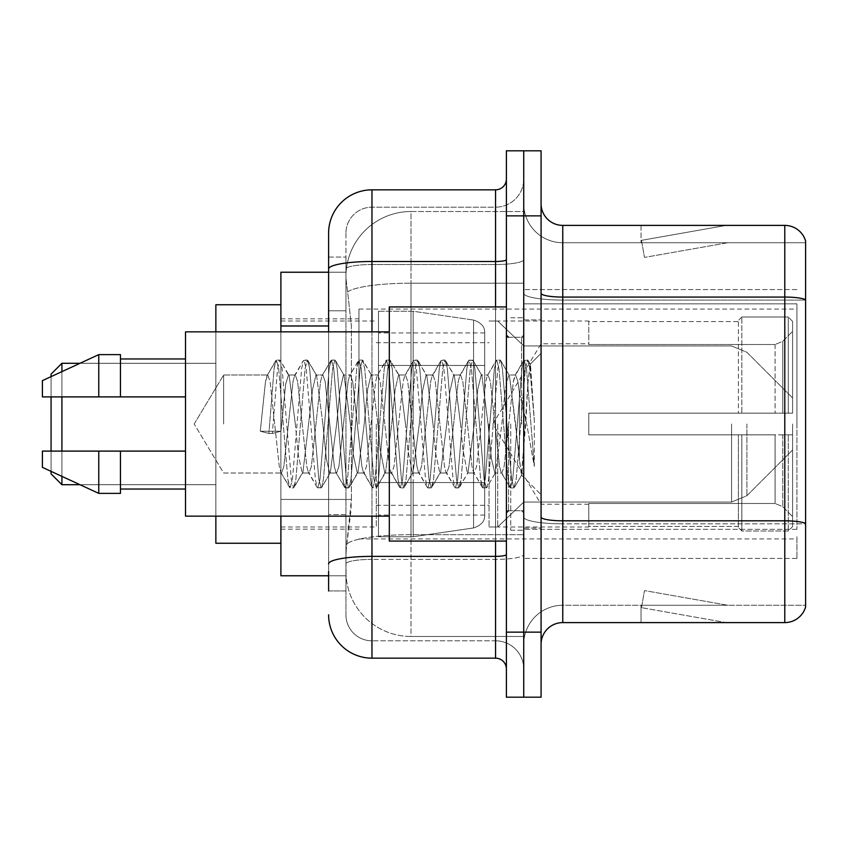 <?xml version="1.0" encoding="UTF-8"?>
<svg xmlns="http://www.w3.org/2000/svg" width="848" height="848" viewBox="0 0 848 848"><rect width="100%" height="100%" fill="white"/><g stroke="black" fill="none" stroke-linecap="round" stroke-linejoin="round"><path stroke-width="0.64" stroke-dasharray="4.24 3.18" d="M796.929 536.742L796.929 558.429L796.929 536.742M523.735 536.742L523.735 289.571L523.735 536.742M523.735 424L523.735 309.085L523.735 424M358.958 424L358.958 309.085L358.958 424M796.929 424L796.929 309.085L796.929 424M328.6 310.803L345.942 310.803L345.942 514.609L345.942 257.05L345.942 310.803L328.6 310.803L328.6 514.609L328.6 272.229L346.09 272.229L346.037 273.12A65.042 65.042 0 0 1 410.994 211.523L523.735 211.523L523.735 283.19L523.735 211.523L410.994 211.523L410.994 283.19L410.994 211.523A65.042 65.042 0 0 0 346.037 273.12L346.09 272.229L280.9 272.229L280.9 499.43L351.379 499.43L350.955 510.729L346.207 549.758L351.379 499.43L351.379 325.982L351.379 499.43L280.9 499.43L280.9 575.771L346.09 575.771L345.942 571.435A65.042 65.042 0 0 0 410.994 636.477L523.735 636.477L523.735 534.696L523.735 636.477L410.994 636.477L410.994 534.696L410.994 636.477A65.042 65.042 0 0 1 345.942 571.435L345.942 558.207L346.09 575.771L328.6 575.771M346.207 549.758L345.942 558.207L346.207 549.758M280.9 424L280.9 543.25L280.9 424M523.735 283.19L523.735 534.696L523.735 283.19L410.994 283.19L523.735 283.19M346.037 273.12C345.655 275.6 346.185 281.865 347.648 291.913L351.379 325.982L347.648 291.913C346.185 281.865 345.655 275.6 346.037 273.12A65.042 65.042 0 0 1 410.994 211.523M280.9 516.146L280.9 331.854M796.929 303.838L796.929 529.332L796.929 303.838L523.735 303.838L796.929 303.838M796.929 289.571L523.735 289.571L796.929 289.571M796.929 558.429L523.735 558.429L796.929 558.429M328.6 590.95L345.942 590.95L345.942 514.609L345.942 590.95L328.6 590.95L328.6 331.854M328.6 614.8A43.365 43.365 0 0 0 371.965 658.165L371.965 640.823A26.023 26.023 0 0 1 345.942 614.8L345.942 269.039L345.942 614.8A26.023 26.023 0 0 0 371.965 640.823L495.55 640.823L495.55 571.435L495.55 658.165A10.844 10.844 0 0 1 506.394 669.008L506.394 178.992L506.394 669.008M523.735 571.435L523.735 259.626L523.735 571.435M506.394 424L506.394 541.077L506.394 424M506.394 215.858L506.394 150.806L523.735 150.806L523.735 215.858L523.735 150.806L541.077 150.806L541.077 215.858L523.735 215.858L523.735 632.142L523.735 215.858L506.394 215.858L506.394 632.142L523.735 632.142L523.735 697.194L523.735 632.142L541.077 632.142L541.077 215.858M541.077 632.142L541.077 697.194L506.394 697.194L506.394 632.142M523.735 178.992L523.735 259.626L523.735 178.992A28.185 28.185 0 0 1 495.55 207.177A28.185 28.185 0 0 0 523.735 178.992A28.185 28.185 0 0 1 495.55 207.177L495.55 640.823L371.965 640.823L371.965 559.383L495.55 559.383A28.185 4.897 0 0 0 523.735 554.497A28.185 4.897 0 0 1 495.55 559.383L495.55 207.177L371.965 207.177L495.55 207.177M328.6 257.05L345.942 257.05L328.6 257.05L328.6 563.909A43.365 7.526 180 0 1 371.965 556.373L371.965 189.835A43.365 43.365 0 0 0 328.6 233.2A43.365 43.365 0 0 1 371.965 189.835L495.55 189.835A10.844 10.844 0 0 0 506.394 178.992A10.844 10.844 0 0 1 495.55 189.835L495.55 571.435L495.55 559.383L371.965 559.383L371.965 207.177L371.965 264.512L495.55 264.512A28.185 4.897 0 0 0 523.735 259.626A28.185 4.897 0 0 1 495.55 264.512L371.965 264.512L371.965 571.435L371.965 556.373L495.55 556.373A10.844 1.887 0 0 0 506.394 554.497M371.965 658.165L495.55 658.165M328.6 563.909L328.6 571.435M345.942 233.2L345.942 269.039L345.942 233.2A26.023 26.023 0 0 1 371.965 207.177A26.023 26.023 0 0 0 345.942 233.2A26.023 26.023 0 0 1 371.965 207.177M523.735 669.008A28.185 28.185 0 0 0 495.55 640.823A28.185 28.185 0 0 1 523.735 669.008A28.185 28.185 0 0 0 495.55 640.823M541.077 424L541.077 319.929L541.077 424M510.729 424L510.729 530.244L510.729 424M523.735 535.883L523.735 293.302L523.735 535.883M784.782 622.602L562.765 622.602L562.765 300.075L805.6 300.075L562.765 300.075L562.765 242.74L805.6 242.74L805.6 300.075L805.6 242.74L562.765 242.74L562.765 523.831L805.6 523.831L805.6 300.075L805.6 523.831L562.765 523.831L562.765 605.26A39.029 39.029 0 0 0 523.735 644.289A39.029 39.029 0 0 1 562.765 605.26L805.6 605.26L805.6 241.002A21.677 21.677 0 0 0 784.782 225.398L784.782 622.602A21.677 21.677 0 0 0 805.6 606.998L805.6 535.883L805.6 605.26L562.765 605.26L562.765 225.398A21.677 21.677 0 0 1 541.077 203.711L541.077 293.302L541.077 203.711M541.077 644.289L541.077 293.302L541.077 644.289A21.677 21.677 0 0 1 562.765 622.602M523.735 203.711L523.735 293.302L523.735 203.711A39.029 39.029 0 0 0 562.765 242.74A39.029 39.029 0 0 1 523.735 203.711A39.029 39.029 0 0 0 562.765 242.74M724.743 622.347A17.342 17.342 0 0 0 727.764 622.602L641.035 622.602L727.764 622.602A17.342 17.342 0 0 1 724.743 622.347A17.342 17.342 0 0 0 727.764 622.602A17.342 17.342 0 0 1 724.743 622.347A17.342 17.342 0 0 0 727.764 622.602A17.342 17.342 0 0 1 724.743 622.347A17.342 17.342 0 0 0 727.764 622.602A17.342 17.342 0 0 1 724.743 622.347A17.342 17.342 0 0 0 727.764 622.602A17.342 17.342 0 0 1 724.743 622.347L641.47 607.656L724.743 622.347M641.035 605.26L641.035 622.602L641.035 605.26L641.894 605.26L641.47 607.656L641.894 605.26L641.035 605.26L641.035 622.602L641.035 605.26L641.894 605.26L641.47 607.656L641.894 605.26L641.035 605.26L641.035 622.602L641.035 605.26L641.894 605.26L641.47 607.656L641.894 605.26L641.035 605.26L641.035 622.602L641.035 605.26L641.894 605.26L641.47 607.656L641.894 605.26L641.035 605.26L641.035 622.602L641.035 605.26L641.894 605.26L641.47 607.656L641.894 605.26L641.035 605.26M805.6 241.002A21.677 21.677 0 0 0 784.782 225.398L562.765 225.398M727.764 225.398L641.035 225.398L727.764 225.398A17.342 17.342 0 0 0 724.743 225.653A17.342 17.342 0 0 1 727.764 225.398A17.342 17.342 0 0 0 724.743 225.653A17.342 17.342 0 0 1 727.764 225.398A17.342 17.342 0 0 0 724.743 225.653A17.342 17.342 0 0 1 727.764 225.398A17.342 17.342 0 0 0 724.743 225.653A17.342 17.342 0 0 1 727.764 225.398A17.342 17.342 0 0 0 724.743 225.653A17.342 17.342 0 0 1 727.764 225.398M727.764 605.26L641.894 605.26L727.764 605.26L641.894 605.26L727.764 605.26L641.894 605.26L727.764 605.26L641.894 605.26L727.764 605.26L641.894 605.26L727.764 605.26L644.491 590.579L641.894 605.26L644.491 590.579L641.894 605.26L644.491 590.579L641.894 605.26L644.491 590.579L641.894 605.26L644.491 590.579L641.894 605.26L644.491 590.579L727.764 605.26M641.894 242.74L641.035 242.74L641.894 242.74L641.035 242.74L641.894 242.74L641.035 242.74L641.894 242.74L641.035 242.74L641.894 242.74L641.035 242.74L641.894 242.74L641.47 240.344L724.743 225.653L641.47 240.344L641.894 242.74L641.47 240.344L724.743 225.653L641.47 240.344L641.894 242.74L641.47 240.344L724.743 225.653L641.47 240.344L641.894 242.74L641.47 240.344L724.743 225.653L641.47 240.344L641.894 242.74L641.47 240.344L724.743 225.653L641.47 240.344L641.894 242.74L727.764 242.74L641.894 242.74L727.764 242.74L641.894 242.74L727.764 242.74L641.894 242.74L727.764 242.74L641.894 242.74L727.764 242.74L641.894 242.74L644.491 257.421L641.894 242.74M641.035 225.398L641.035 242.74L641.035 225.398M727.764 242.74L644.491 257.421L727.764 242.74M223.628 424L223.628 374.986L223.628 424M506.394 541.077L389.306 541.077L389.306 306.923L389.306 516.146L389.306 306.923L506.394 306.923M389.306 516.146L185.5 516.146L185.5 331.854L185.5 424L185.5 331.854L389.306 331.854M274.667 424L270.077 381.558L267.788 374.986L265.488 381.558L260.283 431.25L268.89 433.455L272.335 433.455L280.942 431.25L260.283 431.25L268.89 433.455L272.335 433.455L280.942 431.25L260.283 431.25L265.488 381.558L267.056 375.6L275.823 360.559L274.095 368.647L268.89 433.455L274.095 368.647L276.384 360.082L267.056 375.6L267.788 374.986L270.077 381.558L279.257 466.442L280.826 472.4L279.257 466.442L274.667 424M302.206 424L297.616 381.558L295.316 374.986L294.595 375.6L293.026 381.558L283.847 466.442L281.547 473.014L280.826 472.4L289.592 487.441L287.864 479.353L278.685 368.647L276.384 360.082L279.829 360.082L277.54 368.647L272.335 433.455L277.54 368.647L279.829 360.082L280.391 360.559L276.384 360.082L278.685 368.647L287.864 479.353L290.154 487.918L280.826 472.4L281.547 473.014L283.847 466.442L293.026 381.558L294.595 375.6L303.361 360.559L301.634 368.647L292.454 479.353L290.154 487.918L293.599 487.918L291.299 479.353L282.119 368.647L280.391 360.559L289.157 375.6L288.437 374.986L285.649 384.261L280.942 431.25L285.649 384.261L288.437 374.986L295.316 374.986L303.361 360.559L301.634 368.647L292.454 479.353L290.154 487.918L293.599 487.918L291.299 479.353L282.119 368.647L280.391 360.559L288.437 374.986L295.316 374.986L297.616 381.558L306.796 466.442L308.365 472.4L306.796 466.442L302.206 424M295.316 424L289.157 375.611L295.316 424L298.432 455.736L302.238 473.014L298.432 455.736L295.316 424M329.734 424L325.144 381.558L322.855 374.986L322.123 375.6L320.555 381.558L311.386 466.442L309.085 473.014L308.365 472.4L317.131 487.441L315.392 479.353L306.213 368.647L303.923 360.082L303.361 360.559L307.368 360.082L305.068 368.647L295.888 479.353L293.599 487.918L302.927 472.4L302.238 473.014L309.085 473.014L317.131 487.441L315.392 479.353L306.213 368.647L303.923 360.082L307.368 360.082L305.068 368.647L295.888 479.353L294.161 487.441L302.238 473.014L309.085 473.014L311.386 466.442L320.555 381.558L322.123 375.6L330.9 360.559L329.162 368.647L319.982 479.353L317.693 487.918L317.131 487.441L321.138 487.918L318.837 479.353L309.658 368.647L307.368 360.082L316.664 375.558L307.93 360.559L309.658 368.647L318.837 479.353L321.138 487.918L321.699 487.441L317.693 487.918L319.982 479.353L329.162 368.647L331.462 360.082L322.123 375.6L322.855 374.986L325.144 381.558L334.324 466.442L335.893 472.4L334.324 466.442L329.734 424M322.855 424L316.59 375.6L315.933 374.986L312.605 389.37L302.927 472.4L312.605 389.37L315.933 374.986L322.855 374.986L315.933 374.986L316.59 375.6L322.855 424L326.385 458.853L329.649 473.014L326.385 458.853L322.855 424M357.273 424L352.683 381.558L350.394 374.986L349.662 375.6L348.093 381.558L338.914 466.442L336.624 473.014L335.893 472.4L344.67 487.441L342.931 479.353L333.752 368.647L331.462 360.082L334.896 360.082L332.607 368.647L323.427 479.353L321.699 487.441L330.434 472.453L321.699 487.441L323.427 479.353L332.607 368.647L334.896 360.082L335.458 360.559L331.462 360.082L333.752 368.647L342.931 479.353L345.231 487.918L335.893 472.4L336.624 473.014L338.914 466.442L348.093 381.558L349.662 375.6L358.428 360.559L356.701 368.647L347.521 479.353L345.231 487.918L348.666 487.918L346.376 479.353L337.197 368.647L335.458 360.559L344.203 375.547L335.458 360.559L337.197 368.647L346.376 479.353L348.666 487.918L349.228 487.441L345.231 487.918L347.521 479.353L356.701 368.647L358.99 360.082L349.662 375.6L350.394 374.986L352.683 381.558L361.863 466.442L363.432 472.4L361.863 466.442L357.273 424M350.394 424L344.108 375.6L343.419 374.986L339.91 390.811L336.645 424L330.338 472.4L329.649 473.014L336.624 473.014L329.649 473.014L330.338 472.4L336.645 424L339.91 390.811L343.419 374.986L350.394 374.986L343.419 374.986L344.108 375.6L350.394 424L353.192 454.125L357.273 473.014L353.192 454.125L350.394 424M384.812 424L380.222 381.558L377.922 374.986L377.201 375.6L375.632 381.558L366.453 466.442L364.163 473.014L363.432 472.4L372.198 487.441L370.47 479.353L361.29 368.647L358.99 360.082L362.435 360.082L360.146 368.647L350.966 479.353L349.228 487.441L357.994 472.4L357.273 473.014L364.163 473.014L372.198 487.441L370.47 479.353L361.29 368.647L358.99 360.082L362.435 360.082L360.146 368.647L350.966 479.353L349.228 487.441L357.273 473.014L364.163 473.014L366.453 466.442L375.632 381.558L377.201 375.6L385.967 360.559L384.239 368.647L375.06 479.353L372.76 487.918L372.198 487.441L376.205 487.918L373.915 479.353L364.735 368.647L362.435 360.082L371.763 375.6L362.997 360.559L364.735 368.647L373.915 479.353L376.205 487.918L376.766 487.441L372.76 487.918L375.06 479.353L384.239 368.647L386.529 360.082L377.201 375.6L377.922 374.986L380.222 381.558L389.402 466.442L390.97 472.4L389.402 466.442L384.812 424M377.922 424L371.774 375.611L371.053 374.986L367.65 389.179L364.205 424L357.994 472.4L364.205 424L367.65 389.179L371.053 374.986L377.922 374.986L371.053 374.986L371.774 375.611L377.922 424L380.317 450.129L384.812 473.014L380.317 450.129L377.922 424M412.351 424L407.761 381.558L405.461 374.986L404.74 375.6L403.171 381.558L393.991 466.442L391.691 473.014L390.97 472.4L399.737 487.441L398.009 479.353L388.829 368.647L386.529 360.082L389.974 360.082L387.674 368.647L378.505 479.353L376.766 487.441L385.533 472.4L384.812 473.014L391.691 473.014L399.737 487.441L398.009 479.353L388.829 368.647L386.529 360.082L389.974 360.082L387.674 368.647L378.505 479.353L376.766 487.441L384.812 473.014L391.691 473.014L393.991 466.442L403.171 381.558L404.74 375.6L413.506 360.559L411.768 368.647L402.599 479.353L400.298 487.918L399.737 487.441L403.743 487.918L401.443 479.353L392.264 368.647L389.974 360.082L399.302 375.6L398.592 374.986L395.157 389.349L391.744 424L385.522 472.4L391.744 424L395.157 389.349L398.592 374.986L405.461 374.986L413.506 360.559L411.768 368.647L402.599 479.353L400.298 487.918L403.743 487.918L401.443 479.353L392.264 368.647L390.536 360.559L398.592 374.986L405.461 374.986L407.761 381.558L416.94 466.442L418.509 472.4L416.94 466.442L412.351 424M405.461 424L399.302 375.6L405.461 424L407.803 449.504L412.351 473.014L407.803 449.504L405.461 424M439.879 424L435.289 381.558L432.999 374.986L432.268 375.6L430.699 381.558L421.52 466.442L419.23 473.014L418.509 472.4L427.275 487.441L425.537 479.353L416.357 368.647L414.068 360.082L413.506 360.559L417.513 360.082L415.213 368.647L406.033 479.353L403.743 487.918L413.071 472.4L412.351 473.014L419.23 473.014L427.275 487.441L425.537 479.353L416.357 368.647L414.068 360.082L417.513 360.082L415.213 368.647L406.033 479.353L404.305 487.441L412.351 473.014L419.23 473.014L421.52 466.442L430.699 381.558L432.268 375.6L441.045 360.559L439.306 368.647L430.127 479.353L427.837 487.918L427.275 487.441L431.282 487.918L428.982 479.353L419.802 368.647L417.513 360.082L426.83 375.59L426.109 374.986L422.527 390.981L419.283 424L413.071 472.4L419.283 424L422.527 390.981L426.109 374.986L432.999 374.986L441.045 360.559L439.306 368.647L430.127 479.353L427.837 487.918L431.282 487.918L428.982 479.353L419.802 368.647L418.075 360.559L426.109 374.986L432.999 374.986L435.289 381.558L444.469 466.442L446.037 472.4L444.469 466.442L439.879 424M432.999 424L426.809 375.6L432.999 424L435.777 454.019L439.879 473.014L435.777 454.019L432.999 424M467.418 424L462.828 381.558L460.538 374.986L459.807 375.6L458.238 381.558L449.058 466.442L446.769 473.014L446.037 472.4L454.804 487.441L453.076 479.353L443.896 368.647L441.607 360.082L441.045 360.559L445.041 360.082L442.751 368.647L433.572 479.353L431.282 487.918L440.61 472.4L439.879 473.014L446.769 473.014L454.804 487.441L453.076 479.353L443.896 368.647L441.607 360.082L445.041 360.082L442.751 368.647L433.572 479.353L431.844 487.441L439.879 473.014L446.769 473.014L449.058 466.442L458.238 381.558L459.807 375.6L468.573 360.559L466.845 368.647L457.666 479.353L455.376 487.918L454.804 487.441L458.81 487.918L456.521 479.353L447.341 368.647L445.041 360.082L454.38 375.6L453.648 374.986L449.8 391.924L446.769 424L440.61 472.4L446.769 424L449.8 391.924L453.648 374.986L460.538 374.986L468.573 360.559L466.845 368.647L457.666 479.353L455.376 487.918L458.81 487.918L456.521 479.353L447.341 368.647L445.603 360.559L453.648 374.986L460.538 374.986L462.828 381.558L472.007 466.442L473.576 472.4L472.007 466.442L467.418 424M460.538 424L454.38 375.6L460.538 424L462.754 448.444L467.343 473.004L462.754 448.444L460.538 424M494.956 424L490.367 381.558L488.066 374.986L487.346 375.6L485.777 381.558L476.597 466.442L474.297 473.014L473.576 472.4L482.342 487.441L480.615 479.353L471.435 368.647L469.135 360.082L468.573 360.559L472.58 360.082L470.29 368.647L461.111 479.353L458.81 487.918L468.117 472.442L459.372 487.441L461.111 479.353L470.29 368.647L472.58 360.082L473.142 360.559L469.135 360.082L471.435 368.647L480.615 479.353L482.904 487.918L473.576 472.4L474.297 473.014L476.597 466.442L485.777 381.558L487.346 375.6L496.112 360.559L494.384 368.647L485.204 479.353L482.904 487.918L486.349 487.918L484.049 479.353L474.88 368.647L473.142 360.559L481.908 375.6L473.142 360.559L474.88 368.647L484.049 479.353L486.349 487.918L486.911 487.441L482.904 487.918L485.204 479.353L494.384 368.647L496.674 360.082L487.346 375.6L488.066 374.986L490.367 381.558L499.546 466.442L501.115 472.4L499.546 466.442L494.956 424M488.066 424L481.897 375.6L481.208 374.986L477.753 389.338L474.297 424L468.054 472.4L467.343 473.004L474.297 473.014L467.343 473.014L468.054 472.4L474.297 424L477.753 389.338L481.208 374.986L488.066 374.986L481.208 374.986L481.897 375.6L488.066 424L491.416 458.588L494.84 473.014L491.416 458.588L488.066 424M519.432 392.931L519.4 461.036L515.605 424L509.447 375.611L508.726 374.986L505.164 389.815L501.857 424L495.539 472.4L494.84 473.014L501.836 473.014L509.881 487.441L508.143 479.353L498.974 368.647L496.674 360.082L500.119 360.082L497.818 368.647L488.639 479.353L486.911 487.441L495.645 472.453L486.911 487.441L488.639 479.353L497.818 368.647L500.119 360.082L500.68 360.559L496.674 360.082L498.974 368.647L508.143 479.353L510.443 487.918L501.115 472.4L501.836 473.014L504.136 466.442L508.726 424L504.136 466.442L501.836 473.014L494.84 473.014L495.539 472.4L501.857 424L505.164 389.815L508.726 374.986L515.605 374.986L513.316 381.558L508.726 424L513.316 381.558L514.884 375.6L523.651 360.559L521.912 368.647L512.733 479.353L510.443 487.918L513.888 487.918L511.588 479.353L502.408 368.647L500.68 360.559L509.447 375.6L508.726 374.986L515.605 374.986L523.651 360.559L521.912 368.647L512.733 479.353L510.443 487.918L513.888 487.918L511.588 479.353L502.408 368.647L500.68 360.559L509.447 375.6L521.361 474.965L525.728 424L527.975 382.66L530.466 364.428L534.304 420.322L534.304 466.358L526.714 424L519.432 392.931L519.4 461.036L521.796 474.806L527.975 382.66L530.085 364.301L534.304 420.322L529.947 368.647L527.657 360.082L525.357 368.647L516.178 479.353L513.888 487.918L516.178 479.353L525.357 368.647L527.657 360.082L529.947 368.647L534.304 420.322L534.304 466.358L526.502 368.647L524.212 360.082L523.651 360.559L527.657 360.082L524.212 360.082L526.502 368.647L534.304 466.358L526.714 424L519.432 392.931L517.905 381.558L515.605 374.986L517.905 381.558L519.432 392.931M185.5 396.896L185.5 358.958L185.5 396.896L120.458 396.896L120.458 358.958L120.458 396.896L185.5 396.896L185.5 358.958L185.5 396.896L120.458 396.896L120.458 354.623L120.458 396.896L98.771 396.896L98.771 354.623L98.771 396.896L42.4 396.896L42.4 380.635L42.4 396.896L120.458 396.896L120.458 354.623L98.771 354.623L98.771 396.896L42.4 396.896L42.4 380.635L98.771 354.623M42.4 451.104L42.4 467.365L98.771 493.377L98.771 451.104L120.458 451.104L120.458 489.042L120.458 451.104L185.5 451.104L185.5 489.042L185.5 451.104L120.458 451.104L120.458 493.377L120.458 451.104L98.771 451.104L98.771 493.377L98.771 451.104L42.4 451.104L42.4 467.365L42.4 451.104L120.458 451.104L120.458 489.042L120.458 451.104L185.5 451.104L185.5 489.042L185.5 451.104M51.071 473.873L61.915 484.706L51.071 473.873L51.071 374.127L51.071 473.873L51.071 374.127L51.071 424L51.071 374.127L61.915 363.294L61.915 484.706L61.915 363.294L61.915 484.706L61.915 363.294L215.858 363.294L215.858 543.25L215.858 304.75L215.858 516.146M588.777 413.156L588.777 424L588.777 413.156L775.093 413.156L588.777 413.156L738.385 413.156L738.385 320.491L738.385 413.156L741.852 413.156L741.852 317.004L741.852 413.156L588.777 413.156L588.777 434.844L738.385 434.844L738.385 526.417L738.385 434.844L588.777 434.844L588.777 413.156M588.777 344.511L775.093 344.511L588.777 344.511L588.777 321.01L588.777 321.583L738.385 321.583L738.385 320.491L738.385 321.583L588.777 321.583L588.777 344.511M489.042 424L489.042 526.99L489.042 424M738.385 526.417L588.777 526.417L588.777 526.99L588.777 526.417L738.385 526.417L738.385 527.509L741.852 530.996L788.258 530.996L792.594 526.629L792.594 434.844L792.594 526.629L788.258 530.996L788.258 434.844L788.258 530.996L741.852 530.996L741.852 434.844L741.852 530.996L738.385 527.509L738.385 434.844L738.385 526.417M376.3 424L376.3 526.99L376.3 424M741.852 434.844L788.258 434.844L741.852 434.844M741.852 317.004L738.385 320.491L741.852 317.004L788.258 317.004L788.258 413.156L788.258 317.004L741.852 317.004M741.852 413.156L788.258 413.156L741.852 413.156M792.594 434.844L788.258 434.844L792.594 434.844L792.594 526.629L792.594 516.602L782.757 506.691L775.093 503.489L782.757 506.691L792.594 516.602L792.594 434.844L782.757 434.844L792.594 434.844M788.258 413.156L792.594 413.156L792.594 321.371L792.594 413.156L788.258 413.156M792.594 321.371L788.258 317.004L792.594 321.371L792.594 413.156L792.594 321.371M782.757 341.309L792.594 331.398L782.757 341.309L775.093 344.511L782.757 341.309L782.757 413.156L792.594 413.156L775.093 413.156L782.757 413.156L782.757 341.309M775.093 434.844L588.777 434.844L588.777 424L588.777 434.844L775.093 434.844L775.093 503.489L588.777 503.489L775.093 503.489L775.093 434.844M588.777 503.489L588.777 526.417L588.777 503.489M484.706 482.533L484.706 332.935L484.706 365.467L378.473 365.456L378.473 311.258L378.473 536.742L378.473 482.544L484.706 482.544L484.706 332.935L484.706 365.467L378.473 365.456L378.473 332.935L378.473 515.065L378.473 482.544L484.706 482.544L484.706 332.935L484.706 365.467L378.473 365.456L378.473 311.258L378.473 536.742L378.473 482.544L484.706 482.533M413.156 424L413.156 311.258L413.156 365.456L378.473 365.456L378.473 332.935L378.473 515.065L378.473 482.544L413.156 482.544L413.156 311.258L413.156 365.456L378.473 365.456L378.473 311.258L378.473 536.742L378.473 482.544L484.706 482.544L484.706 515.086L484.706 332.914L484.706 365.456L413.156 365.456L413.156 311.258L413.156 424M792.594 424L792.594 450.023L792.594 424M497.723 424L497.723 526.99L497.723 424M473.576 482.544L484.706 482.544L484.706 515.086C485.056 521.022 481.346 525.304 473.576 527.954L473.576 482.544L484.706 482.544L484.706 515.086L484.706 332.914C485.056 326.978 481.346 322.696 473.576 320.046L473.576 527.954L473.576 482.544L413.156 482.544L413.156 536.742L413.156 482.544L473.576 482.544L473.576 527.954L413.156 536.742L378.473 536.742L413.156 536.742L473.576 527.954C481.346 525.304 485.056 521.022 484.706 515.086L484.706 332.914L484.706 365.456L378.473 365.456L378.473 332.935L378.473 515.065L378.473 482.544L413.156 482.544M51.071 451.104L51.071 471.371M61.915 451.104L61.915 476.375M61.915 484.706L215.858 484.706L61.915 484.706L61.915 363.294L215.858 363.294L215.858 424L215.858 304.75L280.9 304.75L215.858 304.75M215.858 543.25L280.9 543.25L215.858 543.25L215.858 331.854M61.915 371.625L61.915 396.896M51.071 376.629L51.071 396.896M473.576 365.456L473.576 320.046C481.346 322.696 485.056 326.978 484.706 332.914L484.706 365.456L413.156 365.456M120.458 396.896L98.771 396.896M56.752 451.104L98.771 451.104M98.771 493.377L120.458 493.377L120.458 451.104M796.929 529.332L523.735 529.332L796.929 529.332M410.994 534.696A65.042 11.3 180 0 0 346.726 544.246A65.042 11.3 180 0 1 410.994 534.696L523.735 534.696L410.994 534.696L410.994 283.19L410.994 534.696M347.648 291.913A65.042 11.3 180 0 1 410.994 283.19A65.042 11.3 180 0 0 347.648 291.913M345.942 571.435A65.042 65.042 0 0 0 410.994 636.477M328.6 325.982L280.9 325.982M328.6 269.039A43.365 7.526 180 0 1 371.965 261.502L495.55 261.502A10.844 1.887 -0 0 0 506.394 259.626M371.965 331.854L371.965 516.146M495.55 541.077L495.55 306.923M371.965 264.512A26.023 4.516 180 0 0 345.942 269.039A26.023 4.516 180 0 1 371.965 264.512M371.965 559.383A26.023 4.516 180 0 0 345.942 563.909A26.023 4.516 180 0 1 371.965 559.383M371.965 640.823A26.023 26.023 0 0 1 345.942 614.8M345.942 514.609L328.6 514.609L345.942 514.609M562.765 523.831A39.029 6.773 0 0 1 523.735 517.057A39.029 6.773 0 0 0 562.765 523.831M805.6 523.534A21.677 3.763 180 0 0 784.782 520.82L562.765 520.82A21.677 3.763 0 0 1 541.077 517.057M541.077 293.302A21.677 3.763 0 0 0 562.765 297.065L784.782 297.065A21.677 3.763 180 0 1 805.6 299.768M523.735 293.302A39.029 6.773 0 0 0 562.765 300.075A39.029 6.773 0 0 1 523.735 293.302M523.735 644.289A39.029 39.029 0 0 1 562.765 605.26M521.573 424L521.573 337.271L521.573 424M508.556 424L508.556 510.729L508.556 424M775.093 344.511L775.093 413.156L775.093 344.511M782.757 434.844L782.757 506.691L782.757 434.844M746.908 424L746.908 495.709L746.908 424M731.57 424L731.57 502.058L731.57 424M378.473 536.742L413.156 536.742L473.576 527.954L473.576 320.046L473.576 527.954C481.346 525.304 485.056 521.022 484.706 515.086M358.958 309.085L796.929 309.085M280.9 318.848L358.958 318.848M280.9 529.152L358.958 529.152M358.958 538.915L796.929 538.915M506.394 337.271L523.735 337.271L506.394 337.271M506.394 510.729L523.735 510.729L506.394 510.729M523.735 319.929L541.077 319.929L523.735 319.929M510.729 530.244L523.735 530.244L510.729 530.244M510.729 317.756L523.735 317.756L510.729 317.756M523.735 528.071L541.077 528.071L523.735 528.071M194.171 424L223.628 374.986L267.788 374.986L223.628 374.986L194.171 424L223.628 473.014L281.547 473.014L223.628 473.014L194.171 424M508.556 337.271L521.573 337.271L523.735 335.108L521.573 337.271L508.556 337.271L506.394 335.108M508.556 510.729L521.573 510.729L523.735 512.892L521.573 510.729L508.556 510.729L506.394 512.892M530.085 364.301L541.077 353.309L530.085 364.301M521.35 474.965L541.077 494.691L521.35 474.965M120.458 358.958L185.5 358.958M120.458 489.042L185.5 489.042M521.806 474.806L514.45 487.441L521.806 474.806M530.466 364.428L528.219 360.559L530.466 364.428M588.777 504.221L541.077 504.221L492.879 424L541.077 343.779L588.777 343.779M489.042 526.99L497.723 526.99L523.735 502.058L731.57 502.058L523.735 502.058L497.723 526.99L489.042 526.99L588.777 526.99M376.3 505.302L489.042 505.302M280.9 526.99L376.3 526.99M280.9 321.01L376.3 321.01M376.3 342.698L489.042 342.698M489.042 321.01L497.723 321.01L523.735 345.942L731.57 345.942L523.735 345.942L497.723 321.01L489.042 321.01L588.777 321.01M378.473 311.258L413.156 311.258L473.576 320.046L413.156 311.258L378.473 311.258L413.156 311.258L473.576 320.046C481.346 322.696 485.056 326.978 484.706 332.914M484.706 332.935L378.473 332.935M484.706 515.065L378.473 515.065M792.594 450.023L746.908 495.709L731.57 502.058L746.908 495.709L792.594 450.023M731.57 345.942L746.908 352.291L792.594 397.977L746.908 352.291L731.57 345.942M51.071 374.127L61.915 363.294M79.977 484.706L215.858 484.706M79.977 363.294L215.858 363.294"/><path stroke-width="1.27" d="M328.6 310.803L328.6 257.05L328.6 272.229L280.9 272.229L280.9 331.854M328.6 575.771L280.9 575.771L280.9 516.146M328.6 590.95L328.6 571.435M506.394 632.142L506.394 697.194L523.735 697.194L523.735 632.142L523.735 697.194L541.077 697.194L541.077 632.142L523.735 632.142L523.735 215.858L523.735 632.142L506.394 632.142L506.394 215.858L523.735 215.858L523.735 150.806L523.735 215.858L541.077 215.858L541.077 632.142M541.077 215.858L541.077 150.806L506.394 150.806L506.394 215.858M371.965 516.146L371.965 658.165L495.55 658.165L495.55 541.077M328.6 331.854L328.6 233.2A43.365 43.365 0 0 1 371.965 189.835L495.55 189.835A10.844 10.844 0 0 0 506.394 178.992M328.6 233.2L328.6 257.05M506.394 669.008A10.844 10.844 0 0 0 495.55 658.165M371.965 658.165A43.365 43.365 0 0 1 328.6 614.8M541.077 644.289A21.677 21.677 0 0 1 562.765 622.602L784.782 622.602L784.782 225.398L562.765 225.398A21.677 21.677 0 0 1 541.077 203.711A21.677 21.677 0 0 0 562.765 225.398L562.765 622.602M805.6 241.002A21.677 21.677 0 0 0 784.782 225.398A21.677 21.677 0 0 1 805.6 241.002L805.6 606.998A21.677 21.677 0 0 1 784.782 622.602M51.071 396.896L51.071 451.104M51.071 471.371L51.071 473.873L61.915 484.706L79.977 484.706M61.915 396.896L61.915 451.104M61.915 476.375L61.915 484.706M215.858 516.146L215.858 543.25L280.9 543.25M280.9 304.75L215.858 304.75L215.858 331.854M51.071 376.629L51.071 374.127L61.915 363.294L61.915 371.625M506.394 306.923L389.306 306.923L389.306 541.077L506.394 541.077M389.306 331.854L185.5 331.854L185.5 516.146L389.306 516.146M98.771 396.896L42.4 396.896L42.4 380.635L98.771 354.623L98.771 396.896L185.5 396.896M98.771 354.623L120.458 354.623L120.458 396.896M185.5 451.104L120.458 451.104L120.458 493.377L98.771 493.377L98.771 451.104L42.4 451.104L42.4 467.365L98.771 493.377M42.4 451.104L56.752 451.104M120.458 451.104L98.771 451.104M328.6 325.982L280.9 325.982M506.394 554.497A10.844 1.887 0 0 1 495.55 556.373L371.965 556.373A43.365 7.526 180 0 0 328.6 563.909M371.965 189.835L371.965 261.502L495.55 261.502L495.55 189.835M328.6 269.039A43.365 7.526 180 0 1 371.965 261.502L371.965 331.854M495.55 306.923L495.55 261.502A10.844 1.887 0 0 0 506.394 259.626M805.6 299.768A21.677 3.763 180 0 0 784.782 297.065L562.765 297.065A21.677 3.763 0 0 1 541.077 293.302M805.6 523.534A21.677 3.763 180 0 0 784.782 520.82L562.765 520.82A21.677 3.763 -0 0 1 541.077 517.057M61.915 363.294L79.977 363.294M508.556 337.271L506.394 335.108M120.458 358.958L185.5 358.958M120.458 489.042L185.5 489.042M508.556 510.729L506.394 512.892"/></g></svg>
